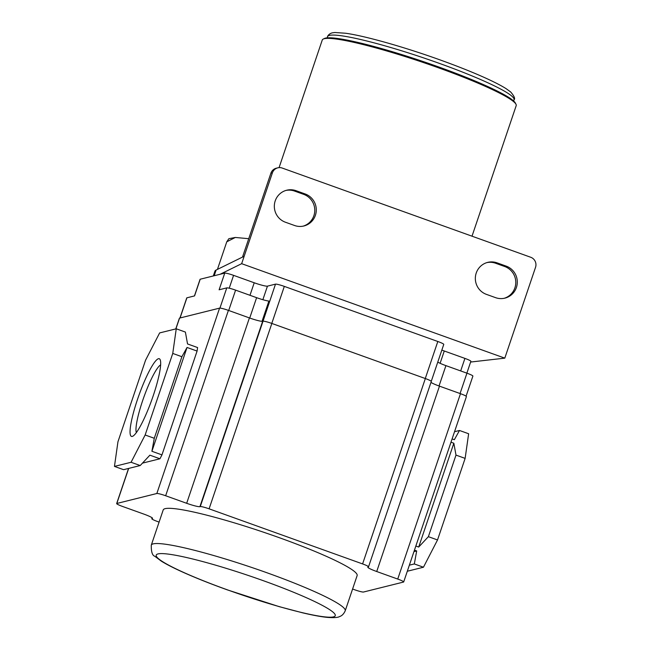 <?xml version="1.0" encoding="UTF-8"?>
<svg xmlns="http://www.w3.org/2000/svg" width="650" height="650" viewBox="0 0 650 650"><rect width="100%" height="100%" fill="white"/><g stroke="black" fill="none" stroke-linecap="round" stroke-linejoin="round"><path stroke-width="0.97" d="M235.316 237.461L228.857 238.696L226.777 241.8L235.316 237.461L248.731 238.696M472.014 236.186L516.197 105.657A102.367 11.082 -161.3 0 0 516.011 104.317A102.367 11.082 -161.3 0 0 438.872 67.941A102.367 11.082 -161.3 0 0 323.229 39.065A102.367 11.082 -161.3 0 0 322.27 40.008L279.069 167.627M516.011 104.317L515.393 103.09A101.384 10.977 -161.3 0 0 438.994 67.064A101.384 10.977 -161.3 0 0 324.464 38.464L323.229 39.065M226.777 241.8L217.441 269.392M213.306 275.966L214.906 271.237A129.935 14.064 18.7 0 1 216.109 270.043L244.164 256.271L272.399 172.851A7.873 7.719 -104 0 1 282.222 168.058L530.741 257.27A7.873 7.719 -104 0 1 535.543 267.304L504.798 358.142L470.616 362.042M194.439 295.937L200.062 279.321A7.873 0.853 18.7 0 1 200.208 279.224L220.09 274.276L241.654 263.681L244.164 256.271L242.653 256.644L270.887 173.225A7.873 7.719 -104 0 1 276.299 168.204L277.81 167.83M243.084 256.799L242.653 256.644M486.956 262.584A16.738 16.404 -104 0 1 495.576 263.234L504.709 266.516A16.738 16.404 -104 0 1 504.173 298.301M285.951 190.426A16.738 16.404 -104 0 1 294.564 191.076L303.696 194.358A16.738 16.404 -104 0 1 303.16 226.143M241.654 263.681L504.798 358.142M497.087 262.86L506.22 266.134A16.738 16.404 -104 0 1 504.928 298.131A16.738 16.404 -104 0 1 495.56 297.651L486.419 294.369A16.738 16.404 -104 0 1 487.711 262.373A16.738 16.404 -104 0 1 497.087 262.86L495.576 263.234M296.075 190.702L305.207 193.984A16.738 16.404 -104 0 1 303.916 225.981A16.738 16.404 -104 0 1 294.548 225.493L285.407 222.219A16.738 16.404 -104 0 1 286.699 190.222A16.738 16.404 -104 0 1 296.075 190.702L294.564 191.076M220.09 274.276L224.754 273.114A7.873 0.853 18.7 0 1 233.578 275.356L254.223 282.774L249.982 295.303M431.267 381.322L443.763 344.394A7.873 0.853 18.7 0 0 437.816 341.494L284.318 286.39A7.873 0.853 18.7 0 0 275.494 284.139L267.451 286.146A11.814 1.276 18.7 0 1 254.223 282.774M466.863 373.149L470.868 361.303A7.873 0.853 18.7 0 0 464.921 358.402L444.275 350.992A11.814 1.276 18.7 0 1 441.837 350.082M224.754 273.114L219.107 289.794L226.777 287.885A7.873 0.853 18.7 0 1 235.592 290.136L256.612 297.676L249.722 318.029M179.952 317.996L186.753 297.911A7.873 0.853 18.7 0 1 186.899 297.814L194.561 295.904L200.208 279.224M159.096 522.096L157.747 521.609A7.873 0.853 18.7 0 1 151.791 518.708A7.873 0.853 18.7 0 1 151.946 518.611L152.319 518.513A11.814 1.276 18.7 0 0 152.547 518.367A11.814 1.276 18.7 0 0 143.626 514.012L122.606 506.472A7.873 0.853 18.7 0 1 116.659 503.571A7.873 0.853 18.7 0 1 116.805 503.474L156.837 493.504A7.873 0.853 18.7 0 1 165.653 495.755L186.672 503.295A11.814 1.276 18.7 0 0 199.899 506.667L200.273 506.577A7.873 0.853 18.7 0 1 209.097 508.828L362.594 563.924A7.873 0.853 18.7 0 1 368.542 566.824A7.873 0.853 18.7 0 1 368.396 566.922L368.022 567.019A11.814 1.276 18.7 0 0 367.794 567.166A11.814 1.276 18.7 0 0 376.716 571.521L397.735 579.061A7.873 0.853 18.7 0 1 403.683 581.961A7.873 0.853 18.7 0 1 403.528 582.059L363.504 592.028A7.873 0.853 18.7 0 1 354.689 589.778L352.584 589.022M163.207 509.949A102.367 11.082 18.7 0 1 279.801 537.875A102.367 11.082 18.7 0 1 357.134 575.591L345.215 610.813A102.367 11.082 -161.3 0 0 267.881 573.097A102.367 11.082 -161.3 0 0 151.279 545.171L163.207 509.949M413.944 551.631L416.691 550.948L414.318 563.94L423.451 567.222L437.523 539.955L465.132 458.388L468.634 433.753L459.493 430.471L454.342 439.717L452.099 438.913M414.448 550.144L416.691 550.948M450.986 442.211L453.838 443.235L455.991 455.106L428.382 536.673L437.523 539.955M428.382 536.673L418.698 547.048L415.846 546.024M453.838 443.235L418.698 547.048M455.991 455.106L465.132 458.388M409.362 565.175L414.318 563.94M407.306 571.244L423.451 567.222M454.537 431.706L459.493 430.471M430.983 382.363A11.814 1.276 18.7 0 0 439.465 386.141L460.476 393.681A7.873 0.853 18.7 0 1 466.424 396.581L403.683 581.961M466.091 396.167L472.891 376.082A7.873 0.853 18.7 0 0 466.944 373.181L445.924 365.633A11.814 1.276 18.7 0 1 437.775 362.091M275.494 284.139L263.023 321.197A7.873 0.853 18.7 0 1 271.846 323.448L425.344 378.544A7.873 0.853 18.7 0 1 431.291 381.444L368.542 566.824M256.612 297.676A11.814 1.276 18.7 0 0 268.889 301.064L262.031 321.327M199.899 506.667L262.649 321.295A11.814 1.276 18.7 0 1 249.413 317.923L186.672 503.295M175.776 328.916L179.408 318.191A7.873 0.853 18.7 0 1 179.554 318.094L219.578 308.132A7.873 0.853 18.7 0 1 228.402 310.375L249.413 317.923M176.248 328.794L159.632 332.93L145.559 360.197L117.951 441.764L114.457 466.407L131.072 462.272L145.145 434.996L172.754 353.438L176.248 328.794L185.388 332.077L187.541 343.947L197.592 347.555L197.088 351.073L161.956 454.886L159.941 458.778L142.464 463.133M172.754 353.438L181.886 356.712L187.037 347.466L197.088 351.073M187.037 347.466L151.905 451.279L154.278 438.279L145.145 434.996M161.956 454.886L151.905 451.279M131.072 462.272L140.205 465.546L149.89 455.171L159.941 458.778M114.457 466.407L123.589 469.682L140.205 465.546M153.262 395.631A41.251 6.825 -70.3 0 0 160.168 359.71A41.251 6.825 -70.3 0 0 137.442 399.571A41.251 6.825 -70.3 0 0 132.689 436.264A41.251 6.825 -70.3 0 0 153.262 395.631M181.886 356.712L154.278 438.279M160.648 364.861A36.676 6.069 -70.3 0 0 142.561 400.879A36.676 6.069 -70.3 0 0 136.338 432.599M514.036 99.759A98.434 10.652 -161.3 0 0 439.684 63.497A98.434 10.652 -161.3 0 0 327.567 36.636C327.283 36.595 328.77 33.654 332.369 32.833L334.888 32.5L345.605 33.239C365.121 35.929 404.414 47.068 440.261 59.979C457.275 66.105 472.095 71.996 484.721 77.667C493.976 81.843 501.109 85.507 506.114 88.668L510.681 91.975C514.247 96.135 515.361 98.735 514.036 99.759L513.63 100.978M214.183 275.746L216.109 270.043M270.887 173.225L272.399 172.851M303.696 194.358L305.207 193.984M504.709 266.516L506.22 266.134M186.899 297.814L180.082 317.964M226.777 287.885L219.928 308.1M152.197 517.863L151.946 518.611M460.476 393.681L397.735 579.061M439.465 386.141L376.716 571.521M466.944 373.181L460.054 393.534M445.924 365.633L439.034 385.986M425.344 378.544L362.594 563.924M271.846 323.448L209.097 508.828M263.023 321.197L200.273 506.577M267.451 286.146L262.86 299.707M235.592 290.136L228.703 310.489M233.578 275.356L229.231 288.21M228.402 310.375L165.653 495.755M219.578 308.132L156.837 493.504M179.554 318.094L175.906 328.884M128.676 468.423L116.805 503.474M284.318 286.39L271.781 323.424M437.816 341.494L425.279 378.527M444.275 350.992L440.107 363.301M464.921 358.402L460.679 370.931M263.859 580.889A94.494 10.229 -161.3 0 0 158.023 553.914A94.494 10.229 -161.3 0 0 227.614 589.916A94.494 10.229 -161.3 0 0 333.45 616.891A94.494 10.229 -161.3 0 0 263.859 580.889M327.153 37.854L327.567 36.636M151.791 518.708L152.108 517.79M116.659 503.571L128.546 468.455M151.279 545.171C151.166 551.809 152.327 555.506 154.765 556.246L161.436 561.218C166.863 564.574 174.362 568.384 183.918 572.65C196.414 578.216 210.933 583.968 227.459 589.916L279.248 606.661L302.599 612.82C312.78 615.241 321.043 616.761 327.397 617.394C333.897 617.874 337.951 617.597 339.568 616.566C341.933 615.834 343.809 613.917 345.215 610.813"/></g></svg>
